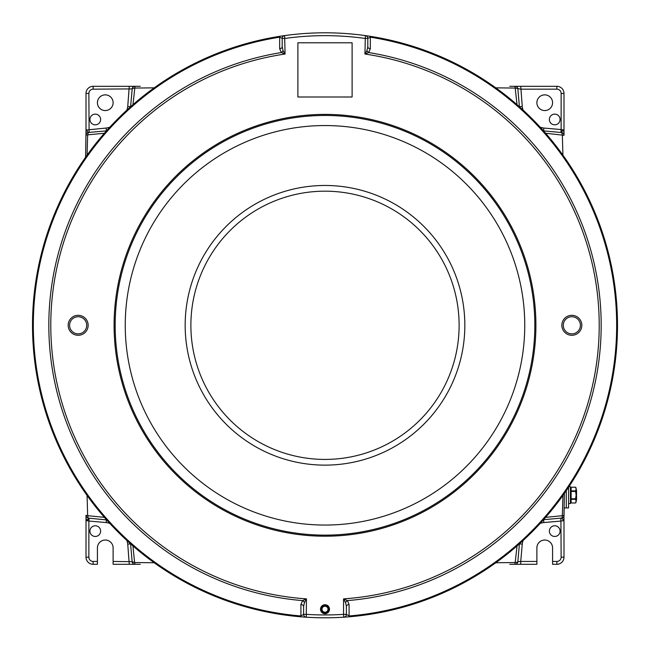 <?xml version="1.0" encoding="UTF-8"?>
<svg xmlns="http://www.w3.org/2000/svg" width="650" height="650" viewBox="0 0 650 650"><rect width="100%" height="100%" fill="white"/><g stroke="black" fill="none" stroke-linecap="round" stroke-linejoin="round"><path stroke-width="0.97" d="M279.898 36.294A292.5 292.5 0 0 1 284.375 35.636M284.651 35.596A292.5 292.5 0 0 1 370.476 36.359L365.349 35.596A2.852 2.852 0 0 1 367.803 38.423L367.803 46.751L366.966 50.57L364.951 54.031L365.349 35.596A292.5 292.5 0 0 0 284.651 35.596L279.524 36.359L279.654 37.18L282.197 38.423A2.852 2.852 0 0 1 284.651 35.596L285.049 54.031L281.328 52.561A2.852 1.731 130.5 0 0 283.034 50.57L285.049 54.031A274.194 274.194 0 0 0 306.451 598.869L304.436 602.615A2.852 1.69 47.3 0 0 302.583 600.6L306.451 598.869L306.272 617.199A292.5 292.5 0 0 1 300.844 616.801L306.272 617.199A2.852 2.852 0 0 1 303.599 614.356L303.599 606.523A2.852 2.015 -0 0 0 300.918 604.516L302.583 600.6A276.217 276.217 0 0 1 281.328 52.561L279.671 48.742A2.852 2.007 180 0 0 282.197 46.751L282.197 38.423L285.049 38.423A289.648 289.648 0 0 1 364.951 38.423L367.803 38.423L370.346 37.18L370.329 48.742L368.672 52.561L364.951 54.031A274.194 274.194 0 0 1 343.549 598.869L347.417 600.6A2.852 1.69 -47.3 0 0 345.564 602.615L343.549 598.869L343.549 614.356L346.401 614.356A2.852 2.852 0 0 1 343.728 617.199L343.549 614.356A289.648 289.648 0 0 1 306.451 614.356L303.599 614.356L300.909 615.964L300.918 604.516M563.136 155.456L564.387 157.227M562.924 155.163L562.347 134.916L561.795 132.551A2.852 2.852 -1 0 1 564.038 135.289L545.626 133.25L543.376 130.699M542.539 129.764L536.437 123.191M515.003 86.304A2.852 2.852 -90 0 1 517.847 88.912L519.415 106.754L517.051 104.674L514.979 86.304L556.863 86.304A7.134 7.134 0 0 1 563.997 93.438L563.997 132.657L563.997 93.438L561.137 93.438A4.282 4.282 0 0 0 556.863 89.164L520.739 89.164L515.401 88.067L495.796 87.847M489.572 83.493L490.986 84.459M491.327 84.695L494.236 86.726M494.439 86.873L495.519 87.644M154.481 87.644L155.878 86.653M154.204 87.847L134.599 88.067L132.226 88.595A2.852 2.852 -90 0 1 135.021 86.304L132.949 104.674L130.463 106.868M129.464 107.762L126.441 110.516M125.881 111.044L115.976 120.689M114.758 121.94L104.374 133.25L85.962 135.029L85.581 157.276L86.028 130.057L106.129 128.05A25.683 25.683 0 0 0 109.761 127.237M83.606 160.119L84.029 159.51M85.857 156.869L86.864 155.456M564.419 493.326L563.908 517.896M563.997 517.944A2.852 2.852 0 0 1 563.997 517.896A2.852 2.852 0 0 0 563.997 517.944L563.997 557.164L563.997 517.944L563.972 520.544L561.689 518.123A2.567 2.567 -95 0 0 564.038 515.613L564.168 507.934L566.28 507.934L566.28 495.097L566.28 507.934L568.563 507.934L568.563 487.273M554.718 536.469A5.354 5.354 0 0 1 549.372 531.123A5.354 5.354 0 0 1 554.718 525.769A5.354 5.354 0 0 1 560.072 531.123A5.354 5.354 0 0 1 554.718 536.469M129.261 564.298L113.116 564.298L113.116 561.438L132.153 561.689L134.599 562.534L135.021 564.298L129.261 564.298L127.749 544.172A25.683 25.683 0 0 0 126.937 540.54M140.229 564.298L135.021 564.298A2.852 2.852 -90 0 1 132.226 562.006M552.581 561.438L556.863 561.438L556.863 564.298A7.134 7.134 0 0 0 563.997 557.164A7.134 7.134 0 0 1 556.863 564.298L552.581 564.298L552.581 547.885A7.849 7.849 0 0 0 544.733 540.036A7.849 7.849 0 0 0 536.884 547.885L536.884 564.298L509.771 564.298M495.796 562.754L515.401 562.534L517.774 562.006A2.852 2.852 90 0 1 514.979 564.298L517.051 545.919L519.415 543.839L517.847 561.689L520.739 561.438L520.739 564.298M563.014 519.846A2.567 0.975 1 0 0 563.972 519.106L563.972 520.544L561.137 521.04L543.871 522.543A25.683 25.683 0 0 0 540.239 523.364M95.282 536.469A5.354 5.354 0 0 1 89.928 531.123A5.354 5.354 0 0 1 95.282 525.769A5.354 5.354 0 0 1 100.628 531.123A5.354 5.354 0 0 1 95.282 536.469M86.003 557.164L86.019 518.822A2.852 1.097 -1 0 0 87.839 519.813L86.028 520.544L88.863 521.04L88.863 557.164A4.282 4.282 0 0 0 93.137 561.438L97.419 561.438L97.419 564.298L93.137 564.298A7.134 7.134 0 0 1 86.003 557.164L88.863 557.164M86.093 517.896L86.003 517.896A2.852 2.852 0 0 1 86.003 517.944A2.852 2.852 0 0 0 86.003 517.896L85.962 515.312L87.653 515.686L88.205 518.05A2.852 2.852 179 0 1 85.962 515.312L86.019 518.798M95.282 124.832A5.354 5.354 0 0 1 89.928 119.478A5.354 5.354 0 0 1 95.282 114.132A5.354 5.354 0 0 1 100.628 119.478A5.354 5.354 0 0 1 95.282 124.832M97.419 102.716A7.849 7.849 0 0 0 105.267 110.565A7.849 7.849 0 0 0 113.116 102.716A7.849 7.849 0 0 0 105.267 94.868A7.849 7.849 0 0 0 97.419 102.716M86.003 132.706A2.852 2.852 0 0 0 86.003 132.657L86.028 130.057L86.986 130.756A2.567 0.975 1 0 0 86.028 131.495L86.003 132.706A2.852 2.852 0 0 0 86.003 132.657L86.003 93.438A7.134 7.134 0 0 1 93.137 86.304L140.229 86.304M554.718 124.832A5.354 5.354 0 0 1 549.372 119.478A5.354 5.354 0 0 1 554.718 114.132A5.354 5.354 0 0 1 560.072 119.478A5.354 5.354 0 0 1 554.718 124.832M536.884 102.716A7.849 7.849 0 0 0 544.733 110.565A7.849 7.849 0 0 0 552.581 102.716A7.849 7.849 0 0 0 544.733 94.868A7.849 7.849 0 0 0 536.884 102.716M560.893 132.405L561.137 129.561L563.972 130.057L563.997 132.657A2.852 2.852 0 0 0 563.997 132.706A2.852 2.852 0 0 1 563.997 132.657M560.893 518.196L561.137 557.164L563.997 557.164M562.014 518.026L562.347 515.686L564.038 515.564A2.567 2.567 1 0 1 562.014 518.026L543.538 519.707L543.871 522.543M519.415 543.839L522.251 544.172L520.739 561.438L536.884 561.438M517.774 562.006L517.847 561.689A2.852 2.852 0 0 1 515.003 564.298M134.997 564.298A2.852 2.852 90 0 1 132.153 561.689L130.585 543.839L127.749 544.172M113.116 561.438L113.116 547.885A7.849 7.849 0 0 0 105.267 540.036A7.849 7.849 0 0 0 97.419 547.885L97.419 561.438M87.076 495.438L87.653 515.686L104.374 517.351L106.462 519.707L106.129 522.543L88.863 521.04L89.107 518.196M106.649 519.927L88.562 518.148L87.839 519.813M88.205 518.05L88.562 518.148A2.852 2.852 0 0 1 85.962 515.352M86.986 130.756L88.311 132.478L87.653 134.916L87.076 155.163M85.962 134.989A2.567 2.567 -179 0 1 88.311 132.478L106.462 130.886L106.129 128.05M89.107 132.405L88.863 93.438L86.003 93.438M132.226 88.595L130.585 106.754L127.749 106.429L129.261 86.304M134.997 86.304A2.852 2.852 0 0 0 132.153 88.912L93.137 89.164A4.282 4.282 0 0 0 88.863 93.438M509.771 86.304L514.979 86.304A2.852 2.852 90 0 1 517.774 88.595M520.739 86.304L522.251 106.429A25.683 25.683 0 0 0 523.063 110.061M519.415 106.754L522.251 106.429M561.795 132.551L543.538 130.886L543.871 128.05L561.137 129.561L561.137 93.438M562.161 130.788L563.972 130.057L563.981 131.771A2.852 1.097 179 0 0 562.161 130.788L561.438 132.454A2.852 2.852 0 0 1 564.038 135.249L563.997 132.706M563.981 131.771L564.038 135.249M85.962 135.029A2.567 2.567 1 0 1 87.986 132.567M566.394 490.474L565.971 491.091M564.143 493.732L563.136 495.146M541.255 522.251L545.626 517.351L562.347 515.686L562.924 495.438M537.599 526.199L540.784 522.771M495.519 562.957L494.122 563.948M160.428 567.109L159.014 566.142M158.673 565.906L155.764 563.875M155.561 563.729L154.481 562.957M121.639 535.543L132.949 545.919L134.599 562.534L154.204 562.754M107.461 520.837L110.216 523.859M110.744 524.42L120.388 534.324M86.864 495.146L85.613 493.374M366.966 50.57A2.852 1.731 49.5 0 0 368.672 52.561A276.217 276.217 0 0 1 347.417 600.6L349.082 604.516L349.091 615.964A291.663 291.663 0 0 0 370.346 37.18L370.476 36.359A292.5 292.5 0 0 1 347.238 616.956M346.897 616.98A292.5 292.5 0 0 1 306.272 617.199M568.563 503.514L570.416 503.514L570.416 486.728L568.563 486.688M566.28 490.652L566.28 495.097L566.28 490.652M571.131 498.761L571.131 491.424L575.599 491.424L576.119 489.052L575.599 487.216L571.131 487.207L575.599 487.207L576.119 488.118L576.119 502.068L575.599 502.978L571.131 502.978L571.131 499.298L575.599 499.298L575.599 498.761L571.131 498.761L571.131 499.298M571.131 487.216L571.131 491.424M571.131 490.888L575.599 490.888M571.131 502.978L575.599 502.978L576.119 501.134L575.599 499.298M575.599 498.761L576.119 495.097L575.599 491.424M576.119 489.954L576.55 489.954L576.55 494.593L576.119 494.593M576.55 494.593L576.119 495.593M576.55 495.593L576.55 500.232L576.119 500.232M464.831 325.301A139.831 139.831 0 0 1 325 465.132A139.831 139.831 0 0 1 185.169 325.301A139.831 139.831 0 0 1 325 185.469A139.831 139.831 0 0 1 464.831 325.301M190.881 325.301A134.119 134.119 0 0 0 325 459.42A134.119 134.119 0 0 0 459.119 325.301A134.119 134.119 0 0 0 325 191.181A134.119 134.119 0 0 0 190.881 325.301M88.148 325.301A9.986 9.986 0 0 1 78.163 335.286A9.986 9.986 0 0 1 68.169 325.301A9.986 9.986 0 0 1 78.163 315.315A9.986 9.986 0 0 1 88.148 325.301M69.599 325.301A8.564 8.564 0 0 0 78.163 333.864A8.564 8.564 0 0 0 86.718 325.301A8.564 8.564 0 0 0 78.163 316.737A8.564 8.564 0 0 0 69.599 325.301M581.831 325.301A9.986 9.986 0 0 1 571.837 335.286A9.986 9.986 0 0 1 561.852 325.301A9.986 9.986 0 0 1 571.837 315.315A9.986 9.986 0 0 1 581.831 325.301M563.282 325.301A8.564 8.564 0 0 0 571.837 333.864A8.564 8.564 0 0 0 580.401 325.301A8.564 8.564 0 0 0 571.837 316.737A8.564 8.564 0 0 0 563.282 325.301M329.493 609.237A4.493 4.493 0 0 1 325 613.73A4.493 4.493 0 0 1 320.507 609.237A4.493 4.493 0 0 1 325 604.744A4.493 4.493 0 0 1 329.493 609.237M321.222 609.237A3.778 3.778 0 0 0 325 613.023A3.778 3.778 0 0 0 328.778 609.237A3.778 3.778 0 0 0 325 605.459A3.778 3.778 0 0 0 321.222 609.237M327.998 609.237A2.998 2.998 0 0 1 325 612.235A2.998 2.998 0 0 1 322.002 609.237A2.998 2.998 0 0 1 325 606.247A2.998 2.998 0 0 1 327.998 609.237M349.082 604.516A2.852 2.015 -0 0 0 346.401 606.523L346.401 614.356L349.091 615.964L349.156 616.801L343.728 617.199M125.247 325.301A199.753 199.753 0 0 0 325 525.054A199.753 199.753 0 0 0 524.753 325.301A199.753 199.753 0 0 0 325 125.548A199.753 199.753 0 0 0 125.247 325.301M346.401 606.523L345.564 602.615M370.329 48.742A2.852 2.007 0 0 1 367.803 46.751M297.887 97.004L352.113 97.004L352.113 42.786L297.887 42.786L297.887 97.004M304.436 602.615L303.599 606.523M282.197 46.751L283.034 50.57M279.671 48.742L279.654 37.18A291.663 291.663 0 0 0 300.909 615.964L300.844 616.801A292.5 292.5 0 0 1 279.524 36.359A292.5 292.5 0 0 0 32.5 325.301M556.863 561.438A4.282 4.282 0 0 0 561.137 557.164M93.137 564.298L93.137 561.438M93.137 86.304L93.137 89.164M556.863 86.304L556.863 89.164M523.063 540.54A25.683 25.683 0 0 0 522.251 544.172M109.761 523.364A25.683 25.683 0 0 0 106.129 522.543M126.937 110.061A25.683 25.683 0 0 0 127.749 106.429M540.239 127.237A25.683 25.683 0 0 0 543.871 128.05M570.416 488.922L570.554 501.507L570.984 501.759L571.131 488.183M370.476 36.359A292.5 292.5 0 0 1 617.5 325.301M534.836 325.301A209.836 209.836 0 0 0 325 115.464A209.836 209.836 0 0 0 115.164 325.301A209.836 209.836 0 0 0 325 535.137A209.836 209.836 0 0 0 534.836 325.301M114.091 325.301A210.909 210.909 0 0 1 325 114.392A210.909 210.909 0 0 1 535.909 325.301A210.909 210.909 0 0 1 325 536.209A210.909 210.909 0 0 1 114.091 325.301M570.554 488.678L570.984 488.426"/></g></svg>
